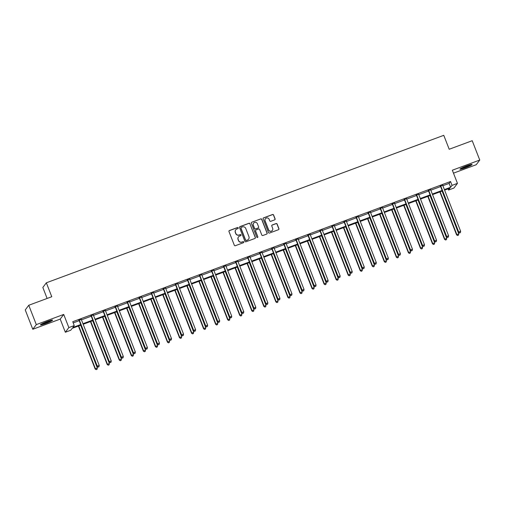 <?xml version="1.0" encoding="UTF-8"?>
<svg xmlns="http://www.w3.org/2000/svg" width="505" height="505" viewBox="0 0 505 505"><rect width="100%" height="100%" fill="white"/><g stroke="black" fill="none" stroke-linecap="round" stroke-linejoin="round"><path stroke-width="0.76" d="M238.24 227.862A0.574 0.562 37 0 0 237.501 227.528L229.447 230.514A0.821 0.802 37 0 0 228.986 231.555L234.314 245.222A0.821 0.802 37 0 0 235.368 245.701L243.423 242.716A0.574 0.562 37 0 0 243.745 241.983A0.574 0.562 37 0 0 243.012 241.649L241.964 242.04A2.62 2.575 37 0 1 238.594 240.506L238.152 239.37A2.62 2.575 37 0 1 239.629 236.037L240.67 235.652A0.574 0.562 37 0 0 240.992 234.926A0.574 0.562 37 0 0 240.254 234.591L239.212 234.976A2.62 2.575 37 0 1 235.841 233.449L235.399 232.306A2.62 2.575 37 0 1 236.877 228.98L237.918 228.588A0.574 0.562 37 0 0 238.24 227.862M238.114 228.462A0.574 0.562 37 0 0 237.407 227.654L229.352 230.64A0.821 0.802 37 0 0 229.049 230.848M243.625 242.583A0.574 0.562 37 0 0 242.918 241.775L241.964 242.04M240.872 235.526A0.574 0.562 37 0 0 240.159 234.718L239.212 234.976M466.765 165.842A6.508 0.656 158.7 0 0 459.96 169.188A6.508 0.656 158.7 0 0 465.282 167.805A6.508 0.656 158.7 0 0 472.087 164.46A6.508 0.656 158.7 0 0 466.765 165.842M47.255 321.515A6.508 0.656 158.7 0 0 40.45 324.86A6.508 0.656 158.7 0 0 45.778 323.484A6.508 0.656 158.7 0 0 52.583 320.132A6.508 0.656 158.7 0 0 47.255 321.515M274.632 219.877A0.821 0.802 37 0 0 275.092 218.835L273.596 215.004A0.821 0.802 37 0 0 272.542 214.524L263.597 217.844A0.821 0.802 37 0 0 263.137 218.886L268.464 232.552A0.821 0.802 37 0 0 269.518 233.032L278.463 229.712A0.821 0.802 37 0 0 278.93 228.67L277.119 224.037A0.821 0.802 37 0 0 276.065 223.557L272.239 224.977A0.821 0.802 37 0 0 271.778 226.019L272.675 228.317A2.19 2.153 37 0 1 270.358 231.214A2.19 2.153 37 0 1 268.616 229.825L265.106 220.824A2.19 2.153 37 0 1 267.423 217.933A2.19 2.153 37 0 1 269.165 219.321L269.752 220.818A0.821 0.802 37 0 0 270.806 221.297L274.632 219.877M442.879 185.72L449.122 183.403L450.548 181.51L452.057 185.379L457.461 183.372L453.951 188.037L448.541 190.044L449.968 188.15L444.602 190.145M28.76 305.266L36.303 324.608L32.787 329.273L25.25 309.931L28.76 305.266L51.775 296.732L46.346 282.806L443.769 135.327L449.197 149.253L472.213 140.712L479.75 160.047L452.335 170.223L457.461 183.372M32.787 329.273L60.209 319.097L63.718 314.432L36.303 324.608M63.718 314.432L68.844 327.581L74.248 325.58L72.827 327.467L80.712 324.545M450.548 181.51L72.745 321.71L74.248 325.58M250.025 223.753A0.821 0.802 37 0 0 248.971 223.273L240.026 226.593A0.821 0.802 37 0 0 239.559 227.635L244.893 241.302A0.821 0.802 37 0 0 245.948 241.775L254.892 238.461A0.821 0.802 37 0 0 255.353 237.419L249.931 223.879A0.821 0.802 37 0 0 248.877 223.399L239.932 226.72A0.821 0.802 37 0 0 239.623 226.922M251.812 222.219L260.757 218.899A0.821 0.802 37 0 1 261.811 219.378L267.139 233.045A0.821 0.802 37 0 1 266.678 234.086L262.852 235.507A0.821 0.802 37 0 1 261.798 235.027L259.633 229.485A0.821 0.802 37 0 0 258.579 229.005L256.041 229.945A0.821 0.802 37 0 0 255.581 230.987L257.828 236.757A0.574 0.562 37 0 1 257.222 237.514A0.574 0.562 37 0 1 256.767 237.154L251.351 223.261A0.821 0.802 37 0 1 251.812 222.219L260.757 218.899M453.477 173.158L476.24 164.712L479.75 160.047M46.346 282.806L42.837 287.471L47.117 298.455M73.206 322.903L79.203 320.675A0.833 0.821 37 0 0 79.026 320.391L78.78 320.126M81.444 319.842L91.247 316.206A0.833 0.821 37 0 0 91.077 315.922L90.824 315.657M93.494 315.373L103.298 311.736M105.539 310.903L115.342 307.267A0.833 0.821 37 0 0 115.172 306.983L114.925 306.718M117.589 306.434L127.393 302.792A0.833 0.821 37 0 0 127.216 302.514L126.97 302.243M129.64 301.958L139.437 298.322M141.684 297.489L151.487 293.853M153.735 293.02L163.532 289.384M165.779 288.551L175.582 284.908M177.829 284.075L187.633 280.439A0.833 0.821 37 0 0 187.456 280.155L187.21 279.89M189.874 279.606L199.677 275.97M201.924 275.137L211.728 271.501M213.968 270.667L223.772 267.025A0.833 0.821 37 0 0 223.601 266.747L223.355 266.482M226.019 266.192L235.822 262.556M238.063 261.723L247.867 258.087A0.833 0.821 37 0 0 247.696 257.802L247.45 257.537M250.114 257.253L259.917 253.617A0.833 0.821 37 0 0 259.74 253.333L259.494 253.068M262.164 252.784L271.961 249.142M274.209 248.309L284.012 244.673A0.833 0.821 37 0 0 283.835 244.388L283.589 244.123M286.259 243.839L296.063 240.203A0.833 0.821 37 0 0 295.886 239.919L295.64 239.654M298.303 239.37L308.107 235.734M310.354 234.901L320.157 231.258M322.398 230.425L332.202 226.789A0.833 0.821 37 0 0 332.031 226.505L331.779 226.24M334.449 225.956L344.252 222.32M346.493 221.487L356.296 217.851M358.544 217.017L368.347 213.375A0.833 0.821 37 0 0 368.17 213.097L367.924 212.832M370.594 212.542L380.391 208.906M382.638 208.073L392.442 204.437A0.833 0.821 37 0 0 392.265 204.153L392.019 203.887M394.689 203.603L404.486 199.967M406.733 199.134L416.537 195.492M418.784 194.659L428.587 191.023A0.833 0.821 37 0 0 428.41 190.739L428.164 190.473M430.828 190.189L440.631 186.553M81.311 319.419L78.938 320.296M93.356 314.943L90.982 315.827M105.406 310.474L103.033 311.358M117.457 306.005L115.077 306.882M129.501 301.536L127.127 302.413M141.552 297.06L139.178 297.944M153.596 292.591L151.222 293.474M165.646 288.121L163.273 288.999M177.691 283.652L175.317 284.53M189.741 279.177L187.368 280.06M201.785 274.707L199.412 275.591M213.836 270.238L211.462 271.122M225.886 265.769L223.507 266.646M237.931 261.293L235.557 262.177M249.981 256.824L247.608 257.708M262.026 252.355L259.652 253.239M274.076 247.886L271.703 248.763M286.12 243.416L283.747 244.294M298.171 238.941L295.797 239.825M310.215 234.471L307.842 235.355M322.266 230.002L319.892 230.88M334.31 225.533L331.937 226.41M346.361 221.057L343.987 221.941M358.411 216.588L356.031 217.472M370.455 212.119L368.082 212.996M382.506 207.65L380.132 208.527M394.55 203.174L392.177 204.058M406.601 198.705L404.227 199.589M418.645 194.236L416.272 195.113M430.696 189.766L428.322 190.644M442.74 185.291L440.366 186.175M448.08 188.851L448.541 190.044M80.926 325.1L72.164 328.351L70.738 330.245L65.334 332.246L68.844 327.581M60.209 319.097L65.334 332.246M444.387 189.59L450.63 187.273L452.057 185.379M82.953 323.711L92.756 320.075M95.003 319.242L104.806 315.6M107.047 314.767L116.851 311.13M119.098 310.297L128.901 306.661M131.142 305.828L140.946 302.192M143.193 301.359L152.996 297.716M155.243 296.883L165.04 293.247M167.288 292.414L177.091 288.778M179.338 287.945L189.135 284.309M191.382 283.475L201.186 279.839M203.433 279.006L213.236 275.364M215.477 274.531L225.28 270.895M227.528 270.061L237.331 266.425M239.572 265.592L249.375 261.956M251.623 261.123L261.426 257.481M263.667 256.647L273.47 253.011M275.717 252.178L285.521 248.542M287.768 247.709L297.565 244.073M299.812 243.24L309.615 239.597M311.863 238.764L321.666 235.128M323.907 234.295L333.71 230.659M335.958 229.825L345.761 226.189M348.002 225.356L357.805 221.714M360.052 220.881L369.856 217.245M372.097 216.411L381.9 212.775M384.147 211.942L393.951 208.306M396.198 207.473L405.995 203.831M408.242 202.997L418.045 199.361M420.293 198.528L430.09 194.892M432.337 194.059L442.14 190.423M442.355 190.978L432.551 194.614M430.31 195.448L420.507 199.084M418.26 199.917L408.457 203.553M406.216 204.386L396.412 208.028M394.165 208.862L384.362 212.498M382.121 213.331L372.318 216.967M370.07 217.8L360.267 221.436M358.02 222.269L348.223 225.912M345.976 226.745L336.172 230.381M333.925 231.214L324.128 234.85M321.881 235.684L312.077 239.32M309.83 240.153L300.027 243.795M297.786 244.628L287.983 248.264M285.735 249.098L275.932 252.734M273.691 253.567L263.888 257.203M261.64 258.036L251.837 261.678M249.596 262.512L239.793 266.148M237.546 266.981L227.742 270.617M225.495 271.45L215.698 275.086M213.451 275.919L203.648 279.562M201.4 280.395L191.597 284.031M189.356 284.864L179.553 288.5M177.305 289.333L167.502 292.969M165.261 293.803L155.458 297.445M153.211 298.278L143.407 301.914M141.166 302.748L131.363 306.383M129.116 307.217L119.313 310.853M117.065 311.686L107.268 315.322M105.021 316.155L95.218 319.798M92.971 320.631L83.173 324.267M449.122 183.403L450.63 187.273M235.684 229.895A2.62 2.575 37 0 0 235.305 232.433L235.399 232.306M239.118 235.103A2.62 2.575 37 0 1 235.747 233.575L235.305 232.433M238.436 236.959A2.62 2.575 37 0 0 238.057 239.496L238.152 239.37M241.87 242.16A2.62 2.575 37 0 1 238.499 240.632L238.057 239.496M255.195 238.253A0.821 0.802 37 0 0 255.259 237.546L249.931 223.879M241.27 227.345A0.574 0.562 37 0 0 240.948 228.077L245.626 240.071A0.574 0.562 37 0 0 246.364 240.405L247.463 239.995A2.62 2.575 37 0 0 248.94 236.668L245.746 228.468A2.62 2.575 37 0 0 242.375 226.941L241.27 227.345M240.98 227.597A0.574 0.562 37 0 0 240.853 228.203L240.948 228.077M248.561 239.206A2.62 2.575 37 0 1 247.368 240.121L246.27 240.531A0.574 0.562 37 0 1 245.531 240.197L240.853 228.203M266.987 233.878A0.821 0.802 37 0 0 267.044 233.171L261.716 219.505A0.821 0.802 37 0 0 260.662 219.025M255.637 230.28A0.821 0.802 37 0 0 255.486 231.113L257.828 236.757M257.702 237.363A0.574 0.562 37 0 0 257.733 236.883M257.392 223.734A2.19 2.153 37 0 0 253.611 223.166A2.19 2.153 37 0 0 253.333 225.236L254.57 228.405A0.821 0.802 37 0 0 255.625 228.885L258.169 227.944A0.821 0.802 37 0 0 258.629 226.903L257.392 223.734M253.567 223.229A2.19 2.153 37 0 0 253.239 225.363L253.333 225.236M258.472 227.736A0.821 0.802 37 0 1 258.074 228.071L255.53 229.011A0.821 0.802 37 0 1 254.476 228.531L253.239 225.363M265.34 218.816A2.19 2.153 37 0 0 265.011 220.95L265.106 220.824M272.346 230.45A2.19 2.153 37 0 1 268.521 229.952L265.011 220.95M278.773 229.504A0.821 0.802 37 0 0 278.829 228.797L277.024 224.163A0.821 0.802 37 0 0 275.97 223.683L272.144 225.104A0.821 0.802 37 0 0 271.835 225.312M274.941 219.669A0.821 0.802 37 0 0 274.998 218.962L273.502 215.13A0.821 0.802 37 0 0 272.447 214.65L263.503 217.971A0.821 0.802 37 0 0 263.2 218.173M78.408 326.034L95.148 368.978L97.32 367.943L80.655 325.201M78.723 325.914L95.388 368.663L96.196 369.673L97.061 369.262L96.291 369.546M97.32 367.943L97.061 369.262M96.196 369.673L95.148 368.978M79.43 320.347L79.197 320.662L97.048 366.453L97.288 366.138L79.43 320.347A0.833 0.821 37 0 0 79.266 320.082L79.171 319.981M98.185 367.028L98.961 366.737L98.185 367.028L97.288 366.138L99.22 365.424L81.362 319.627A0.833 0.821 37 0 1 81.305 319.318L81.305 319.192M97.048 366.453L98.09 367.154M98.961 366.737L99.22 365.424M51.074 320.277A5.631 0.568 -21.3 0 1 46.479 322.411A5.631 0.568 -21.3 0 1 41.656 323.951M44.087 322.79A5.214 0.524 158.7 0 0 48.499 321.066M41.189 324.216A6.47 0.65 158.7 0 0 51.598 320.157M470.584 164.605A5.631 0.568 -21.3 0 1 465.143 167.054A5.631 0.568 -21.3 0 1 461.166 168.272M463.596 167.111A5.214 0.524 158.7 0 0 465.042 166.606A5.214 0.524 158.7 0 0 468.009 165.394M460.693 168.537A6.47 0.65 158.7 0 0 465.048 167.18A6.47 0.65 158.7 0 0 471.108 164.478M90.458 321.565L107.199 364.509L109.364 363.474L92.699 320.732M90.767 321.445L107.439 364.193L108.24 365.203L109.112 364.787L108.335 365.077M109.364 363.474L109.112 364.787M108.24 365.203L107.199 364.509M102.502 317.089L119.249 360.033L121.415 359.005L104.75 316.256M102.818 316.976L119.483 359.718L120.291 360.734L121.156 360.317L120.386 360.608M121.415 359.005L121.156 360.317M120.291 360.734L119.249 360.033M91.481 315.877L91.241 316.193L109.099 361.984L109.332 361.668L91.481 315.877A0.833 0.821 37 0 0 91.31 315.606L91.222 315.511M110.235 362.552L111.005 362.268L110.235 362.552L109.332 361.668L111.264 360.955L93.412 315.158A0.833 0.821 37 0 1 93.356 314.849L93.356 314.722M109.099 361.984L110.14 362.678M111.005 362.268L111.264 360.955M103.525 311.408L103.291 311.718L121.143 357.515L121.383 357.199L103.525 311.408A0.833 0.821 37 0 0 103.361 311.137L103.272 311.042M122.279 358.083L123.056 357.799L122.279 358.083L121.383 357.199L123.315 356.48L105.457 310.689A0.833 0.821 37 0 1 105.4 310.379L105.4 310.247M103.291 311.718A0.833 0.821 37 0 0 103.121 311.452L102.875 311.187M121.143 357.515L122.185 358.209M123.056 357.799L123.315 356.48M114.553 312.62L131.294 355.564L133.465 354.535L116.794 311.787M114.869 312.507L131.534 355.249L132.335 356.259L133.206 355.848L132.43 356.132M133.465 354.535L133.206 355.848M132.335 356.259L131.294 355.564M126.597 308.151L143.344 351.095L145.509 350.06L128.844 307.318M126.913 308.031L143.578 350.779L144.386 351.789L145.251 351.379L144.48 351.663M145.509 350.06L145.251 351.379M144.386 351.789L143.344 351.095M138.648 303.682L155.388 346.626L157.56 345.59L140.895 302.849M138.963 303.562L155.628 346.31L156.43 347.32L157.301 346.91L156.525 347.194M157.56 345.59L157.301 346.91M156.43 347.32L155.388 346.626M115.576 306.933L115.336 307.248L133.194 353.045L133.427 352.73L115.576 306.933A0.833 0.821 37 0 0 115.405 306.668L115.317 306.573M134.33 353.614L135.1 353.33L134.33 353.614L133.427 352.73L135.359 352.01L117.507 306.219A0.833 0.821 37 0 1 117.45 305.91L117.45 305.777M133.194 353.045L134.235 353.74M135.1 353.33L135.359 352.01M127.626 302.463L127.386 302.779L145.238 348.57L145.478 348.254L127.626 302.463A0.833 0.821 37 0 0 127.456 302.198L127.367 302.097M146.374 349.144L147.151 348.854L146.374 349.144L145.478 348.254L147.41 347.541L129.551 301.75A0.833 0.821 37 0 1 129.495 301.441L129.501 301.308M145.238 348.57L146.28 349.271M147.151 348.854L147.41 347.541M139.67 297.994L139.43 298.31L157.289 344.101L157.522 343.785L139.67 297.994A0.833 0.821 37 0 0 139.5 297.723L139.412 297.628M158.425 344.669L159.195 344.385L158.425 344.669L157.522 343.785L159.454 343.072L141.602 297.275A0.833 0.821 37 0 1 141.545 296.965L141.545 296.839M139.43 298.31A0.833 0.821 37 0 0 139.266 298.038L139.02 297.773M157.289 344.101L158.33 344.795M159.195 344.385L159.454 343.072M150.692 299.206L167.439 342.15L169.604 341.121L152.939 298.373M151.008 299.093L167.673 341.834L168.481 342.851L169.345 342.434L168.575 342.725M169.604 341.121L169.345 342.434M168.481 342.851L167.439 342.15M151.721 293.525L151.481 293.834L169.333 339.631L169.573 339.316L151.721 293.525A0.833 0.821 37 0 0 151.55 293.253L151.462 293.159M170.475 340.2L171.245 339.916L170.475 340.2L169.573 339.316L171.504 338.596L153.646 292.805A0.833 0.821 37 0 1 153.589 292.496L153.596 292.363M151.481 293.834A0.833 0.821 37 0 0 151.311 293.569L151.064 293.304M169.333 339.631L170.381 340.326M171.245 339.916L171.504 338.596M162.743 294.737L179.483 337.681L181.655 336.652L164.99 293.904M163.058 294.623L179.723 337.365L180.525 338.375L181.396 337.965L180.62 338.249M181.655 336.652L181.396 337.965M180.525 338.375L179.483 337.681M163.765 289.049L163.532 289.365L181.383 335.162L181.623 334.847L163.765 289.049A0.833 0.821 37 0 0 163.595 288.784L163.506 288.69M182.52 335.73L183.29 335.446L182.52 335.73L181.623 334.847L183.549 334.127L165.697 288.336A0.833 0.821 37 0 1 165.64 288.027L165.64 287.894M163.532 289.365A0.833 0.821 37 0 0 163.361 289.1L163.115 288.835M181.383 335.162L182.425 335.857M183.29 335.446L183.549 334.127M174.793 290.268L191.534 333.212L193.699 332.176L177.034 289.434M175.102 290.148L191.767 332.896L192.575 333.906L193.44 333.496L192.67 333.78M193.699 332.176L193.44 333.496M192.575 333.906L191.534 333.212M175.816 284.58L175.576 284.896L193.434 330.687L193.667 330.377L175.816 284.58A0.833 0.821 37 0 0 175.645 284.315L175.557 284.214M194.57 331.261L195.34 330.971L194.57 331.261L193.667 330.377L195.599 329.658L177.747 283.867A0.833 0.821 37 0 1 177.691 283.558L177.691 283.425M175.576 284.896A0.833 0.821 37 0 0 175.405 284.631L175.159 284.359M193.434 330.687L194.475 331.387M195.34 330.971L195.599 329.658M186.837 285.798L203.578 328.742L205.75 327.707L189.085 284.965M187.153 285.678L203.818 328.427L204.626 329.437L205.491 329.026L204.721 329.31M205.75 327.707L205.491 329.026M204.626 329.437L203.578 328.742M187.86 280.111L187.626 280.426L205.478 326.217L205.718 325.902L187.86 280.111A0.833 0.821 37 0 0 187.696 279.839L187.601 279.745M206.614 326.792L207.391 326.501L206.614 326.792L205.718 325.902L207.65 325.188L189.792 279.391A0.833 0.821 37 0 1 189.735 279.082L189.735 278.956M205.478 326.217L206.52 326.912M207.391 326.501L207.65 325.188M198.888 281.329L215.629 324.267L217.794 323.238L201.129 280.496M199.197 281.209L215.869 323.951L216.67 324.967L217.535 324.551L216.765 324.841M217.794 323.238L217.535 324.551M216.67 324.967L215.629 324.267M199.911 275.642L199.671 275.957L217.529 321.748L217.762 321.433L199.911 275.642A0.833 0.821 37 0 0 199.74 275.37L199.652 275.275M218.665 322.316L219.435 322.032L218.665 322.316L217.762 321.433L219.694 320.719L201.842 274.922A0.833 0.821 37 0 1 201.785 274.613L201.785 274.48M199.671 275.957A0.833 0.821 37 0 0 199.507 275.686L199.254 275.421M217.529 321.748L218.57 322.442M219.435 322.032L219.694 320.719M210.932 276.854L227.679 319.798L229.844 318.769L213.179 276.02M211.248 276.74L227.913 319.482L228.721 320.492L229.586 320.082L228.816 320.366M229.844 318.769L229.586 320.082M228.721 320.492L227.679 319.798M211.955 271.166L211.721 271.482L229.573 317.279L229.813 316.963L211.955 271.166A0.833 0.821 37 0 0 211.791 270.901L211.696 270.806M230.709 317.847L231.486 317.563L230.709 317.847L229.813 316.963L231.744 316.244L213.886 270.453A0.833 0.821 37 0 1 213.83 270.143L213.83 270.011M211.721 271.482A0.833 0.821 37 0 0 211.551 271.217L211.305 270.951M229.573 317.279L230.615 317.973M231.486 317.563L231.744 316.244M222.983 272.384L239.723 315.328L241.895 314.299L225.224 271.551M223.298 272.271L239.963 315.013L240.765 316.023L241.636 315.612L240.86 315.896M241.895 314.299L241.636 315.612M240.765 316.023L239.723 315.328M224.005 266.697L223.766 267.012L241.624 312.803L241.857 312.494L224.005 266.697A0.833 0.821 37 0 0 223.835 266.432L223.747 266.331M242.76 313.378L243.53 313.087L242.76 313.378L241.857 312.494L243.789 311.774L225.937 265.983A0.833 0.821 37 0 1 225.88 265.674L225.88 265.542M241.624 312.803L242.665 313.504M243.53 313.087L243.789 311.774M235.027 267.915L251.774 310.859L253.939 309.824L237.274 267.082M235.343 267.795L252.008 310.543L252.816 311.553L253.68 311.143L252.91 311.427M253.939 309.824L253.68 311.143M252.816 311.553L251.774 310.859M236.05 262.228L235.816 262.543L253.668 308.334L253.908 308.018L236.05 262.228A0.833 0.821 37 0 0 235.886 261.956L235.797 261.861M254.804 308.909L255.581 308.618L254.804 308.909L253.908 308.018L255.839 307.305L237.981 261.508A0.833 0.821 37 0 1 237.924 261.199L237.931 261.072M235.816 262.543A0.833 0.821 37 0 0 235.646 262.272L235.399 262.007M253.668 308.334L254.709 309.035M255.581 308.618L255.839 307.305M247.078 263.446L263.818 306.383L265.99 305.355L249.325 262.613M247.393 263.326L264.058 306.074L264.86 307.084L265.731 306.668L264.955 306.958M265.99 305.355L265.731 306.668M264.86 307.084L263.818 306.383M248.1 257.758L247.86 258.074L265.718 303.865L265.952 303.549L248.1 257.758A0.833 0.821 37 0 0 247.93 257.487L247.841 257.392M266.855 304.433L267.625 304.149L266.855 304.433L265.952 303.549L267.884 302.836L250.032 257.039A0.833 0.821 37 0 1 249.975 256.729L249.975 256.597M265.718 303.865L266.76 304.559M267.625 304.149L267.884 302.836M259.122 258.97L275.869 301.914L278.034 300.885L261.369 258.137M259.437 258.857L276.102 301.599L276.91 302.609L277.775 302.198L277.005 302.489M278.034 300.885L277.775 302.198M276.91 302.609L275.869 301.914M260.151 253.283L259.911 253.598L277.763 299.396L278.002 299.08L260.151 253.283A0.833 0.821 37 0 0 259.98 253.018L259.892 252.923M278.905 299.964L279.675 299.68L278.905 299.964L278.002 299.08L279.934 298.36L262.076 252.569A0.833 0.821 37 0 1 262.019 252.26L262.026 252.128M277.763 299.396L278.81 300.09M279.675 299.68L279.934 298.36M271.172 254.501L287.913 297.445L290.085 296.416L273.42 253.668M271.488 254.387L288.153 297.129L288.955 298.139L289.826 297.729L289.049 298.013M290.085 296.416L289.826 297.729M288.955 298.139L287.913 297.445M272.195 248.814L271.961 249.129L289.813 294.926L290.053 294.611L272.195 248.814A0.833 0.821 37 0 0 272.025 248.548L271.936 248.447M290.949 295.494L291.72 295.204L290.949 295.494L290.053 294.611L291.978 293.891L274.127 248.1A0.833 0.821 37 0 1 274.07 247.791L274.07 247.658M271.961 249.129A0.833 0.821 37 0 0 271.791 248.864L271.545 248.599M289.813 294.926L290.855 295.621M291.72 295.204L291.978 293.891M283.217 250.032L299.964 292.976L302.129 291.94L285.464 249.199M283.532 249.912L300.197 292.66L301.005 293.67L301.87 293.26L301.1 293.544M302.129 291.94L301.87 293.26M301.005 293.67L299.964 292.976M284.246 244.344L284.006 244.66L301.857 290.451L302.097 290.135L284.246 244.344A0.833 0.821 37 0 0 284.075 244.073L283.987 243.978M303 291.025L303.77 290.735L303 291.025L302.097 290.135L304.029 289.422L286.177 243.625A0.833 0.821 37 0 1 286.12 243.315L286.12 243.189M301.857 290.451L302.905 291.151M303.77 290.735L304.029 289.422M295.267 245.563L312.008 288.5L314.179 287.471L297.514 244.729M295.583 245.443L312.248 288.191L313.056 289.201L313.921 288.784L313.15 289.075M314.179 287.471L313.921 288.784M313.056 289.201L312.008 288.5M296.29 239.875L296.056 240.191L313.908 285.981L314.148 285.666L296.29 239.875A0.833 0.821 37 0 0 296.126 239.604L296.031 239.509M315.044 286.55L315.821 286.266L315.044 286.55L314.148 285.666L316.073 284.953L298.221 239.155A0.833 0.821 37 0 1 298.165 238.846L298.165 238.714M313.908 285.981L314.95 286.676M315.821 286.266L316.073 284.953M307.318 241.087L324.058 284.031L326.224 283.002L309.559 240.254M307.627 240.973L324.292 283.715L325.1 284.732L325.965 284.315L325.195 284.605M326.224 283.002L325.965 284.315M325.1 284.732L324.058 284.031M308.34 235.399L308.1 235.715L325.959 281.512L326.192 281.197L308.34 235.399A0.833 0.821 37 0 0 308.17 235.134L308.082 235.04M327.095 282.08L327.865 281.796L327.095 282.08L326.192 281.197L328.124 280.477L310.272 234.686A0.833 0.821 37 0 1 310.215 234.377L310.215 234.244M308.1 235.715A0.833 0.821 37 0 0 307.936 235.45L307.684 235.185M325.959 281.512L327 282.207M327.865 281.796L328.124 280.477M319.362 236.618L336.103 279.562L338.274 278.533L321.609 235.784M319.678 236.504L336.343 279.246L337.151 280.256L338.015 279.846L337.245 280.13M338.274 278.533L338.015 279.846M337.151 280.256L336.103 279.562M320.385 230.93L320.151 231.246L338.003 277.043L338.243 276.727L320.385 230.93A0.833 0.821 37 0 0 320.22 230.665L320.126 230.564M339.139 277.611L339.916 277.321L339.139 277.611L338.243 276.727L340.174 276.008L322.316 230.217A0.833 0.821 37 0 1 322.259 229.908L322.259 229.775M320.151 231.246A0.833 0.821 37 0 0 319.981 230.981L319.734 230.716M338.003 277.043L339.044 277.737M339.916 277.321L340.174 276.008M331.413 232.148L348.153 275.092L350.319 274.057L333.653 231.315M331.728 232.029L348.393 274.777L349.195 275.787L350.066 275.377L349.29 275.661M350.319 274.057L350.066 275.377M349.195 275.787L348.153 275.092M332.435 226.461L332.195 226.777L350.053 272.567L350.287 272.252L332.435 226.461A0.833 0.821 37 0 0 332.265 226.189L332.176 226.095M351.19 273.142L351.96 272.851L351.19 273.142L350.287 272.252L352.219 271.538L334.367 225.741A0.833 0.821 37 0 1 334.31 225.432L334.31 225.306M350.053 272.567L351.095 273.268M351.96 272.851L352.219 271.538M343.457 227.679L360.204 270.623L362.369 269.588L345.704 226.846M343.772 227.559L360.437 270.308L361.245 271.318L362.11 270.901L361.34 271.191M362.369 269.588L362.11 270.901M361.245 271.318L360.204 270.623M344.479 221.992L344.246 222.307L362.098 268.098L362.337 267.783L344.479 221.992A0.833 0.821 37 0 0 344.315 221.72L344.227 221.626M363.234 268.666L364.01 268.382L363.234 268.666L362.337 267.783L364.269 267.069L346.411 221.272A0.833 0.821 37 0 1 346.354 220.963L346.361 220.836M344.246 222.307A0.833 0.821 37 0 0 344.075 222.036L343.829 221.771M362.098 268.098L363.139 268.793M364.01 268.382L364.269 267.069M355.507 223.204L372.248 266.148L374.42 265.119L357.748 222.37M355.823 223.09L372.488 265.832L373.29 266.848L374.161 266.432L373.384 266.722M374.42 265.119L374.161 266.432M373.29 266.848L372.248 266.148M356.53 217.516L356.29 217.832L374.148 263.629L374.382 263.313L356.53 217.516A0.833 0.821 37 0 0 356.36 217.251L356.271 217.156M375.284 264.197L376.055 263.913L375.284 264.197L374.382 263.313L376.313 262.594L358.462 216.803A0.833 0.821 37 0 1 358.405 216.493L358.405 216.361M356.29 217.832A0.833 0.821 37 0 0 356.126 217.567L355.88 217.302M374.148 263.629L375.19 264.323M376.055 263.913L376.313 262.594M367.552 218.734L384.299 261.678L386.464 260.649L369.799 217.901M367.867 218.621L384.532 261.363L385.34 262.373L386.205 261.962L385.435 262.246M386.464 260.649L386.205 261.962M385.34 262.373L384.299 261.678M368.581 213.047L368.341 213.362L386.192 259.16L386.432 258.844L368.581 213.047A0.833 0.821 37 0 0 368.41 212.782L368.322 212.681M387.335 259.728L388.105 259.437L387.335 259.728L386.432 258.844L388.364 258.124L370.506 212.334A0.833 0.821 37 0 1 370.449 212.024L370.455 211.892M386.192 259.16L387.234 259.854M388.105 259.437L388.364 258.124M379.602 214.265L396.343 257.209L398.514 256.174L381.849 213.432M379.918 214.145L396.583 256.893L397.385 257.904L398.256 257.493L397.479 257.777M398.514 256.174L398.256 257.493M397.385 257.904L396.343 257.209M380.625 208.578L380.385 208.893L398.243 254.684L398.477 254.368L380.625 208.578A0.833 0.821 37 0 0 380.454 208.312L380.366 208.211M399.379 255.259L400.149 254.968L399.379 255.259L398.477 254.368L400.408 253.655L382.556 207.858A0.833 0.821 37 0 1 382.5 207.549L382.5 207.422M380.385 208.893A0.833 0.821 37 0 0 380.221 208.622L379.975 208.357M398.243 254.684L399.285 255.385M400.149 254.968L400.408 253.655M391.646 209.796L408.394 252.74L410.559 251.705L393.894 208.963M391.962 209.676L408.627 252.424L409.435 253.434L410.3 253.018L409.53 253.308M410.559 251.705L410.3 253.018M409.435 253.434L408.394 252.74M392.675 204.108L392.435 204.424L410.287 250.215L410.527 249.899L392.675 204.108A0.833 0.821 37 0 0 392.505 203.837L392.417 203.742M411.43 250.783L412.2 250.499L411.43 250.783L410.527 249.899L412.459 249.186L394.601 203.389A0.833 0.821 37 0 1 394.544 203.079L394.55 202.953M410.287 250.215L411.335 250.909M412.2 250.499L412.459 249.186M403.697 205.32L420.438 248.264L422.609 247.235L405.944 204.487M404.013 205.207L420.678 247.949L421.479 248.965L422.35 248.548L421.574 248.839M422.609 247.235L422.35 248.548M421.479 248.965L420.438 248.264M404.72 199.633L404.486 199.948L422.338 245.746L422.578 245.43L404.72 199.633A0.833 0.821 37 0 0 404.555 199.368L404.461 199.273M423.474 246.314L424.25 246.03L423.474 246.314L422.578 245.43L424.503 244.71L406.651 198.919A0.833 0.821 37 0 1 406.594 198.61L406.594 198.478M404.486 199.948A0.833 0.821 37 0 0 404.316 199.683L404.069 199.418M422.338 245.746L423.379 246.44M424.25 246.03L424.503 244.71M415.748 200.851L432.488 243.795L434.653 242.766L417.988 200.018M416.057 200.737L432.722 243.479L433.53 244.489L434.395 244.079L433.625 244.363M434.653 242.766L434.395 244.079M433.53 244.489L432.488 243.795M416.77 195.164L416.53 195.479L434.388 241.276L434.622 240.961L416.77 195.164A0.833 0.821 37 0 0 416.6 194.898L416.511 194.797M435.525 241.844L436.295 241.56L435.525 241.844L434.622 240.961L436.554 240.241L418.702 194.45A0.833 0.821 37 0 1 418.645 194.141L418.645 194.008M416.53 195.479A0.833 0.821 37 0 0 416.36 195.214L416.114 194.949M434.388 241.276L435.43 241.971M436.295 241.56L436.554 240.241M427.792 196.382L444.533 239.326L446.704 238.291L430.039 195.549M428.107 196.262L444.772 239.01L445.58 240.02L446.445 239.61L445.675 239.894M446.704 238.291L446.445 239.61M445.58 240.02L444.533 239.326M428.814 190.694L428.581 191.01L446.433 236.801L446.673 236.485L428.814 190.694A0.833 0.821 37 0 0 428.65 190.429L428.556 190.328M447.569 237.375L448.345 237.085L447.569 237.375L446.673 236.485L448.604 235.772L430.746 189.981A0.833 0.821 37 0 1 430.689 189.665L430.689 189.539M446.433 236.801L447.474 237.501M448.345 237.085L448.604 235.772M439.842 191.913L456.583 234.857L458.748 233.821L442.083 191.079M440.152 191.793L456.823 234.541L457.625 235.551L458.49 235.134L457.719 235.425M458.748 233.821L458.49 235.134M457.625 235.551L456.583 234.857M440.865 186.225L440.625 186.541L458.483 232.332L458.717 232.016L440.865 186.225A0.833 0.821 37 0 0 440.695 185.954L440.606 185.859M459.619 232.9L460.39 232.616L459.619 232.9L458.717 232.016L460.648 231.303L442.797 185.505A0.833 0.821 37 0 1 442.74 185.196L442.74 185.07M440.625 186.541A0.833 0.821 37 0 0 440.461 186.269L440.209 186.004M458.483 232.332L459.525 233.026M460.39 232.616L460.648 231.303M91.31 315.606L91.077 315.922M103.361 311.137L103.121 311.452M115.405 306.668L115.172 306.983M127.456 302.198L127.216 302.514M139.5 297.723L139.266 298.038M151.55 293.253L151.311 293.569M163.595 288.784L163.361 289.1M175.645 284.315L175.405 284.631M187.696 279.839L187.456 280.155M199.74 275.37L199.507 275.686M211.791 270.901L211.551 271.217M223.835 266.432L223.601 266.747M235.886 261.956L235.646 262.272M247.93 257.487L247.696 257.802M259.98 253.018L259.74 253.333M272.025 248.548L271.791 248.864M284.075 244.073L283.835 244.388M296.126 239.604L295.886 239.919M308.17 235.134L307.936 235.45M320.22 230.665L319.981 230.981M332.265 226.189L332.031 226.505M344.315 221.72L344.075 222.036M356.36 217.251L356.126 217.567M368.41 212.782L368.17 213.097M392.505 203.837L392.265 204.153M404.555 199.368L404.316 199.683M416.6 194.898L416.36 195.214M440.695 185.954L440.461 186.269"/></g></svg>
